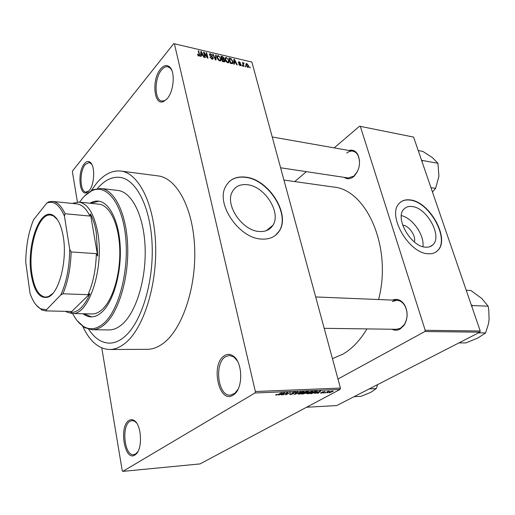 <?xml version="1.0" encoding="UTF-8"?>
<svg xmlns="http://www.w3.org/2000/svg" width="515" height="515" viewBox="0 0 515 515"><rect width="100%" height="100%" fill="white"/><g stroke="black" fill="none" stroke-linecap="round" stroke-linejoin="round"><path stroke-width="0.77" d="M128.905 420.498C130.527 419.416 132.201 419.377 133.913 420.375C141.722 424.16 142.97 449.563 135.509 454.584L134.891 455.022C124.591 461.961 118.656 426.465 128.905 420.498M136.398 422.77L134.627 421.238L132.085 420.555L129.877 421.341C121.212 426.266 124.482 456.181 133.662 454.674L135.561 454.03L137.769 451.822M84.363 163.744C86.372 161.337 88.329 160.86 90.228 162.309C95.365 165.869 94.586 184.891 89.05 190.775L87.016 192.462C79.362 196.897 77.141 171.888 84.363 163.744M91.754 164.253L89.147 162.431L85.233 164.543C79.259 171.27 79.786 192.005 85.986 192.082L88.908 190.943M160.558 69.036C163.886 65.135 166.982 64.51 169.853 67.156C175.422 72.242 173.767 91.509 167.156 98.7L163.751 101.423C153.914 106.554 151.371 79.542 160.558 69.036M171.83 70.381L170.356 68.212L167.884 66.75C165.753 66.364 163.641 67.439 161.549 69.982C154.165 78.435 154.307 100.27 161.8 101.03L164.581 100.65L166.686 99.228M224.321 355.743C227.276 353.818 230.263 353.908 233.282 356.026C242.668 362 243.344 387.782 234.209 394.361L233.089 395.16C218.875 404.552 210.255 364.131 224.321 355.743M237.376 360.938L233.939 357.037L229.407 355.447L225.441 356.753C213.944 363.455 217.987 396.498 230.34 395.153L234.814 393.312L238.078 389.198M402.679 225.139L402.807 225.152C409.007 225.544 416.32 236.185 414.35 241.96M425.519 247.161C428.596 247.419 431.068 246.621 432.935 244.76C442.604 236.198 426.851 207.642 412.064 206.528C408.55 206.097 405.788 207.024 403.76 209.302C394.677 218.128 410.976 246.737 425.519 247.161M422.899 246.659C424.708 235.407 412.579 217.974 401.346 215.618M427.997 253.741C431.976 254.049 435.181 253.013 437.615 250.638C450.548 239.353 429.793 201.552 410.172 199.929C405.427 199.318 401.7 200.573 398.99 203.689C387.087 215.437 408.801 253.322 427.997 253.741M435.709 252.138L437.37 250.799C450.303 239.507 429.562 201.713 409.934 200.097C406.367 199.62 403.335 200.238 400.831 201.944M259.167 231.48C265.425 231.917 270.008 229.851 272.911 225.28C281.486 212.65 264.768 186.295 247.355 184.724C240.26 183.952 235.22 186.366 232.226 191.96C224.81 204.989 242.308 230.752 259.167 231.48M261.363 239.063C269.474 239.584 275.435 236.919 279.259 231.074C290.859 214.42 268.869 179.407 245.707 177.154C236.14 176.053 229.368 179.323 225.396 186.971C215.824 204.313 239.166 238.284 261.363 239.063M275.422 235.361L279.027 231.261C290.627 214.607 268.65 179.606 245.488 177.353C238.838 176.497 233.379 177.958 229.098 181.744M392.514 300.103C397.2 298.327 401.211 299.904 404.552 304.835C408.092 311.704 407.964 318.476 404.172 325.165L400.142 329.034C397.413 330.514 394.683 330.579 391.96 329.24M324.212 328.332L396.376 329.304L400.522 328.197L404.314 324.553C407.88 318.276 407.996 311.903 404.668 305.447C402.614 302.208 400.033 300.49 396.923 300.29L392.333 301.52M349.009 150.483C352.717 149.434 355.678 150.831 357.899 154.693C360.944 162.598 359.67 169.783 354.075 176.233L353.432 176.78C350.2 179.188 347.142 179.387 344.271 177.366M280.598 167.774L348.089 177.945L353.831 176.149L357.577 171.341M359.522 160.448L358.034 155.382C356.734 152.981 354.996 151.577 352.827 151.159C350.747 150.831 348.719 151.474 346.75 153.084M124.199 337.035C140.859 323.491 153.528 283.862 152.163 245.707C150.908 207.5 136.275 179.059 119.718 177.347C111.948 176.594 104.616 180.224 97.708 188.239L97.483 188.509L97.708 188.239C104.616 180.224 111.948 176.594 119.718 177.347C136.275 179.059 150.908 207.5 152.163 245.707C153.528 283.862 140.859 323.491 124.199 337.035C119.268 341.097 114.324 343.132 109.367 343.132C114.324 343.132 119.268 341.097 124.199 337.035M82.722 326.349C89.719 341.291 98.687 349.016 109.618 349.505C114.845 349.485 120.066 347.355 125.28 343.125C143.241 328.776 157.036 286.14 155.627 244.915C154.326 203.631 138.541 172.95 120.761 171.051C112.27 170.201 104.275 174.179 96.775 182.986L91.187 190.685M109.618 349.505L147.206 349.331C152.665 349.312 158.105 347.245 163.519 343.132C182.175 329.188 196.312 287.885 194.664 247.889C193.138 207.848 176.6 177.92 158.034 175.898L120.761 171.051M332.439 358.633L342.758 354.243C352.002 348.893 360.062 340.454 366.938 328.905M122.808 471.38L200.007 463.912L340.048 389.443L254.97 392.984L122.808 471.38L122.242 470.71L101.764 347.902M77.437 202.047L72.415 171.933L72.621 170.838L173.755 43.621L251.887 62.058L173.755 43.621M247.812 67.407L245.977 65.148L245.913 63.86L246.762 63.493L248.578 65.714L248.648 67.059L247.812 67.407M243.93 66.454L243.46 66.345L242.449 62.553L243.08 63.268L243.466 62.727L243.968 63.03L243.975 63.538L243.292 63.731L243.93 66.454M240.241 65.663L238.754 64.175L240.125 65.128L240.608 64.684L238.394 62.56L238.387 61.98L239.179 61.723L240.563 63.062L238.851 62.379L241.059 64.697L241.072 65.379L240.241 65.663M231.718 63.635L230.308 63.313L228.937 58.053L231.074 58.646L232.844 61.401L232.909 63.236L231.718 63.635M223.845 61.826L222.332 61.472L220.98 56.187L222.493 56.547L224.167 58.182L223.928 59.167L224.926 60.616L224.939 61.51L223.845 61.826M215.972 60.01L215.489 59.901L212.682 54.242L213.191 54.365L215.54 59.322L215.656 54.944L216.171 55.066L215.972 60.01M205.343 57.564L204.841 57.448L203.522 52.099L204.056 52.221L207.23 56.998L206.167 52.717L206.663 52.833L207.996 58.169L207.455 58.047L204.281 53.277L205.343 57.564M198.063 55.594L197.445 54.223L198.822 55.53L199.266 55.253L198.262 50.863L198.771 50.985L199.749 55.839L198.951 56.154L198.063 55.594M254.97 392.984L255.356 391.516L340.434 388.078L251.887 62.058M255.356 391.516L174.405 43.801M201.12 56.586L200.593 56.463L200.811 51.461L201.339 51.584L204.268 57.313L203.74 57.191L202.91 55.491L201.165 55.086L201.12 56.586M212.013 59.161L209.914 56.978L211.903 58.549L212.682 58.304L212.676 57.867L209.502 54.809L209.496 54.075L210.551 53.682L212.444 55.614L210.725 54.307L209.998 54.526L210.3 55.517L212.103 56.534L213.171 57.976L213.171 58.749L212.013 59.161M218.141 59.791L217.188 57.86L217.118 56.122L218.379 55.517L220.954 58.671L221.012 60.326L219.757 60.95L218.141 59.791M226.162 61.646L225.216 59.721L225.145 57.97L226.375 57.39L228.937 60.525L228.988 62.206L227.772 62.791L226.162 61.646M234.312 64.233L233.81 64.118L233.894 59.219L234.396 59.334L237.293 64.922L236.797 64.806L235.967 63.145L234.319 62.759L234.312 64.233M242.584 66.139L241.915 65.283L242.584 66.139M245.816 66.886L245.146 66.029L245.816 66.886M250.232 67.903L249.563 67.053L250.232 67.903M327.192 392.906L327.843 392.552L327.134 392.688M323.697 393.061L324.353 392.707L323.639 392.836M314.749 393.454L320.897 390.898L317.974 393.312L317.44 393.338L318.347 392.617L314.704 393.273M306.773 393.479L307.809 392.642L312.251 391.239L313.03 391.619L309.773 393.357L307.577 393.801L306.773 393.479M298.043 393.866L299.067 393.022L303.528 391.606L304.326 391.999L301.088 393.737L298.874 394.187L298.043 393.866M290.441 394.561L289.578 394.245L290.157 393.788L290.763 393.73L290.383 394.039L291.014 394.265L293.119 393.602L291.767 393.054L292.185 392.726L294.973 391.966L295.758 392.25L295.25 392.655L294.458 392.263L292.713 392.713L292.423 392.964L293.865 393.421L293.428 393.756L290.441 394.561L290.248 393.782M278.628 395.056L284.801 392.424L282.066 394.902L281.493 394.928L282.349 394.187L278.576 394.851M275.622 395.05L276.368 394.451L276.98 394.393L276.729 394.896L277.662 394.677L281.975 392.546L278.93 394.284L275.622 395.05M283.244 394.851L287.19 392.327L287.776 392.301L286.475 394.245L290.64 392.179L286.134 394.722L285.548 394.748L286.836 392.816L283.179 394.599M294.825 394.335L294.303 394.361L297.226 391.902L297.779 391.876L295.056 394.059L301.043 391.741L294.825 394.335L294.741 393.994M303.387 393.956L301.745 394.033L306.283 391.516L308.678 391.683L306.328 393.157L303.322 393.692M311.936 393.582L310.403 393.647L314.968 391.149L317.382 391.387L316.21 392.237L311.871 393.318M321.083 393.202L320.517 393.003L320.897 392.681L322.963 392.52L322.068 392.16L322.396 391.909L325.094 391.529L322.982 391.851L323.8 392.282L323.394 392.572L321.083 393.202L320.948 392.681M325.158 392.997L327.978 391.226L329.465 391.22L325.1 392.771M329.265 392.842L328.718 392.591L329.581 391.979L332.729 390.994L333.269 391.245L329.265 392.842L329.111 392.256M306.567 407.243L336.765 405.556L479.851 332.169L424.83 331.531L425.21 330.295L480.231 331.003L413.59 137.093L359.567 126.207L413.59 137.093M425.21 330.295L360.339 126.458M294.747 181.583L306.367 171.656M334.196 147.882L359.567 126.207M337.982 379.027L424.83 331.531M378.589 299.537C392.404 247.348 366.442 189.269 333.179 186.984L283.939 180.063M480.231 331.003L479.851 332.169M340.434 388.078L340.048 389.443M88.689 329.285C94.58 338.284 101.474 342.9 109.367 343.132C101.474 342.9 94.58 338.284 88.689 329.285M276.046 394.644L276.182 395.192M281.969 394.516L282.066 394.902M282.973 393.202L281.151 393.969L282.684 393.898L284.08 392.707L282.922 393.003M286.314 393.595L286.475 394.245M285.98 394.097L286.134 394.722M295.076 391.96L295.25 392.655M292.34 392.642L292.423 392.964M293.273 393.125L293.428 393.756M298.642 393.28L298.874 394.187M303 391.902L298.803 393.595L299.395 393.898L302.723 392.829L303.593 392.179L302.936 391.664M308.099 391.445L308.247 392.018M306.161 392.488L306.328 393.157M306.283 391.793L304.925 392.546L307.931 391.87L306.225 391.555M304.391 392.836L302.807 393.718L305.794 393.177L306.11 392.939L304.333 392.597M307.352 392.919L307.577 393.801M311.717 391.529L307.519 393.222L308.099 393.512L311.414 392.456L312.296 391.806L311.659 391.291M314.955 391.426L311.459 393.338L315.695 392.256L316.532 391.4L314.89 391.194M317.89 392.977L317.974 393.312M319.081 391.651L317.266 392.398L318.708 392.333L320.188 391.168L319.03 391.471M322.77 391.728L322.969 392.481M324.624 391.342L324.746 391.806M323.266 392.07L323.394 392.572M332.233 391.252L329.426 392.424L331.898 391.876L332.568 391.413L332.181 391.052M197.58 54.693L197.934 54.268M198.468 55.955L198.822 55.53M198.397 51.423L198.771 50.985M200.773 52.26L201.339 51.584M200.625 55.723L201.165 55.086M201.268 53.045L201.178 54.5L202.582 54.822L201.249 52.086L200.708 53.708M200.65 55.124L201.178 54.5M200.753 52.678L201.249 52.086M202.163 55.317L202.582 54.822M203.663 52.685L204.056 52.221M206.303 53.264L206.663 52.833M203.921 53.715L204.281 53.277M210.062 57.416L210.397 57.03M211.517 58.993L211.903 58.549M209.528 54.886L210.551 53.682M209.695 55.305L210.004 54.938M211.794 56.888L212.103 56.534M212.122 59.186L213.171 57.976M212.907 54.699L213.191 54.365M215.637 55.684L216.171 55.066M217.04 57.056L218.379 55.517M220.575 59.109L220.954 58.671M220.587 60.879L220.954 60.461M218.54 56.135L217.6 56.56L217.684 57.983L219.596 60.326L220.523 59.888L220.465 58.543L219.95 57.3L218.54 56.135M217.349 58.369L217.684 57.983M219.229 60.751L219.596 60.326M222.074 57.023L222.493 56.547M223.15 59.341L224.167 58.182M223.858 61.826L224.926 60.616M221.624 56.92L222.029 58.498L223.722 58.581L222.474 57.12L221.624 56.92L221.27 57.326M221.669 58.903L222.029 58.498M222.982 59.296L223.439 58.774M222.184 59.116L222.66 60.97L224.456 61.034L223.15 59.334L222.184 59.116L221.83 59.521M222.306 61.375L222.66 60.97M223.71 61.794L224.18 61.259M223.265 61.691L223.697 61.208M225.061 58.877L226.375 57.39M228.557 60.95L228.937 60.525M228.563 62.733L228.943 62.309M226.536 58.008L225.622 58.414L225.705 59.843L227.604 62.173L228.512 61.749L228.448 60.397L227.933 59.161L226.536 58.008M225.37 60.223L225.705 59.843M227.237 62.592L227.604 62.173M230.707 59.058L231.074 58.646M232.471 61.813L232.844 61.401M229.581 58.781L230.63 62.811L232.452 62.753L232.362 61.285L231.145 59.244L229.581 58.781L229.233 59.174M230.276 63.203L230.63 62.811M231.068 63.487L231.493 63.01M233.881 59.907L234.396 59.334M233.823 63.313L234.319 62.759M234.364 60.77L234.319 62.186L235.645 62.495L234.325 59.83L233.855 61.33M233.836 62.727L234.319 62.186M233.874 60.332L234.325 59.83M235.22 62.972L235.645 62.495M238.921 64.542L239.211 64.214M239.79 65.495L240.125 65.128M238.4 62.585L239.179 61.723M238.542 62.927L238.851 62.592M238.786 63.274L239.082 62.939M240.19 65.65L241.059 64.697M242.044 65.772L242.385 65.392M242.578 63.036L242.919 62.663M242.739 63.641L243.08 63.268M243.099 63.126L243.466 62.727M243.634 63.397L243.968 63.03M242.88 64.175L243.292 63.731M243.067 64.858L243.408 64.484M245.275 66.512L245.616 66.139M245.855 64.484L246.762 63.493M248.217 66.107L248.578 65.714M246.891 64.034L246.389 64.278L246.447 65.251L247.676 66.873L248.179 66.622L248.121 65.643L246.891 64.034M246.125 65.605L246.447 65.251M247.355 67.22L247.676 66.873M249.691 67.529L250.032 67.162M83.063 313.744C85.599 315.759 88.284 316.809 91.116 316.88C94.728 316.944 98.32 315.36 101.88 312.135C113.068 302.06 121.27 274.347 120.278 248.095C119.358 221.811 109.611 202.112 98.339 201.12C95.526 200.844 92.732 201.545 89.964 203.232M83.951 313.764L91.561 316.88M72.621 313.519C75.821 319.751 79.587 324.141 83.913 326.677C90.325 330.282 96.949 329.156 103.772 323.298C118.643 310.455 129.027 271.424 125.712 237.653C122.538 203.792 107.101 183.984 92.417 190.505C88.966 191.966 85.683 194.535 82.555 198.224L79.574 202.157M84.93 195.661L93.299 189.649L100.959 188.484C114.665 189.784 126.639 213.899 127.688 246.222C128.834 278.499 118.566 312.315 104.841 324.244C100.631 327.952 96.395 329.787 92.14 329.748L84.679 327.637L77.128 320.633M92.14 329.748L109 329.915C113.345 329.954 117.665 328.145 121.965 324.489C135.947 312.721 146.344 279.362 145.114 247.503C143.975 215.605 131.711 191.754 117.71 190.415L100.959 188.484M72.461 203.444L78.95 202.092L98.861 204.152C109.586 205.073 118.836 223.748 119.731 248.636C120.69 273.484 112.94 299.762 102.318 309.38C98.912 312.489 95.475 314.008 92.005 313.938L71.991 313.506L66.982 312.129L65.727 311.356M98.79 201.178L90.846 203.322M354.088 396.666L360.989 396.331L370.697 392.398L376.208 388.587L369.268 388.883M377.714 384.551L376.208 388.587M63.306 236.906C67.497 260.893 58.839 293.795 47.972 297.142C39.604 299.118 33.977 291.348 31.093 273.832C26.445 245.056 39.99 207.017 53.077 215.341C57.944 218.302 61.356 225.493 63.306 236.906M57.377 219.564L53.56 215.991L50.612 215.038C38.387 213.159 27.791 247.786 31.872 273.607C34.157 288.239 38.696 296.08 45.487 297.136L48.532 296.556L52.762 293.492M46.479 309.715L46.331 310.886L45.661 310.893L70.845 311.453L70.748 312.47L90.022 293.647L87.981 294.689C93.112 283.134 95.899 269.448 96.344 253.638L97.702 256.058L96.247 232.362C94.947 224.991 93.015 218.83 90.44 213.886L89.893 216.068C86.224 208.524 81.885 204.468 76.87 203.895L52.498 201.41C57.332 201.964 61.504 206.071 65.025 213.738L64.465 216.242C59.837 205.266 54.197 200.786 47.535 202.788L46.82 203.052L33.539 219.77C28.557 232.007 25.962 246.138 25.75 262.154L30.005 293.151C32.767 301.339 36.398 306.592 40.904 308.91L46.479 309.715L60.751 294.973C66.512 282.381 69.499 267.124 69.712 249.202L64.465 216.242M78.95 202.092C87.737 203.528 93.968 213.48 97.638 231.956C104.661 267.819 88.651 316.01 71.991 313.506M74.147 203.618L75.036 203.103L73.381 203.534M271.289 227.43L270.845 226.973M97.702 256.058L90.44 213.886M70.748 312.47C77.926 312.618 84.351 306.341 90.022 293.647M89.893 216.068L65.025 213.738M69.712 249.202L71.128 251.957C70.652 268.07 67.909 282.014 62.92 293.788L60.751 294.973M96.344 253.638L71.128 251.957M46.82 203.052L48.867 201.771L52.498 201.41M87.981 294.689L62.92 293.788M70.845 311.453L46.331 310.886M45.661 310.893L41.754 309.927L36.23 305.125M471.92 306.818L472.126 305.363L471.225 304.796M458.917 342.906L465.985 342.906L477.907 337.988L485.6 332.928L478.512 332.851M472.3 305.884L472.332 305.562L488.143 306.174L488.767 310.024L489.089 319.615L488.375 324.122L485.6 332.928M466.23 290.267L470.929 290.518L481.66 298.365L488.143 306.174M422.023 161.633L422.422 160.493L437.924 163.268L438.941 176.182L435.6 188.361L432.465 192.018M430.965 187.653L435.6 188.361M422.422 160.493L421.418 159.875M418.206 150.528L422.815 151.397L432.471 157.667L437.924 163.268M422.397 160.802L422.236 160.352M292.217 392.707L292.385 393.363M322.506 391.851L322.648 392.404M199.266 55.092L199.659 54.622M210.867 56.412L211.169 56.058M222.519 59.193L222.944 58.71M229.864 58.845L230.289 58.375M239.314 63.686L239.681 63.281M134.627 421.238L133.913 420.375M136.147 453.618L135.509 454.584M90.794 163.197L90.228 162.309M170.356 68.212L169.853 67.156M233.939 357.037L233.282 356.026M234.814 393.312L234.209 394.361M429.993 246.653L432.935 244.76M266.326 230.669L272.911 225.28M404.668 305.447L404.552 304.835M404.314 324.553L404.172 325.165M358.034 155.382L357.899 154.693M354.436 175.628L354.075 176.233M276.458 394.773L276.381 394.451M293.093 393.492L292.996 393.1M294.96 392.308L294.876 391.973M303.541 391.973L303.451 391.606M298.803 393.595L298.713 393.235M307.906 391.773L307.822 391.452M306.084 392.829L306 392.494M312.245 391.6L312.154 391.239M307.519 393.222L307.429 392.868M316.577 391.419L316.487 391.085M199.118 55.511L198.655 56.058M212.489 58.53L211.955 59.148M209.998 54.526L209.573 55.028M213.171 58.749L212.837 59.141M221.012 60.326L220.484 60.931M217.6 56.56L217.06 57.191M220.163 60.3L219.628 60.912M224.939 61.51L224.656 61.832M223.587 58.736L223.072 59.322M224.289 61.221L223.774 61.806M228.988 62.206L228.48 62.772M225.622 58.414L225.081 59.032M228.158 62.148L227.624 62.753M232.909 63.236L232.555 63.635M232.207 63.023L231.673 63.628M240.486 65.122L240.042 65.611M238.851 62.379L238.477 62.791M243.318 63.538L242.848 64.053M248.648 67.059L248.346 67.381M246.389 64.278L245.9 64.813M247.96 66.86L247.535 67.317M164.581 100.65L163.751 101.423M87.756 191.734L87.016 192.462M92.417 190.505L93.299 189.649M83.913 326.677L84.679 327.637M396.923 300.29L315.689 296.949M272.235 136.984L352.827 151.159M48.532 296.556L47.972 297.142M73.104 203.509L73.806 202.839M66.371 311.375L66.982 312.129M53.56 215.991L53.077 215.341M47.535 202.788L48.159 202.202M40.904 308.91L41.754 309.927"/></g></svg>
